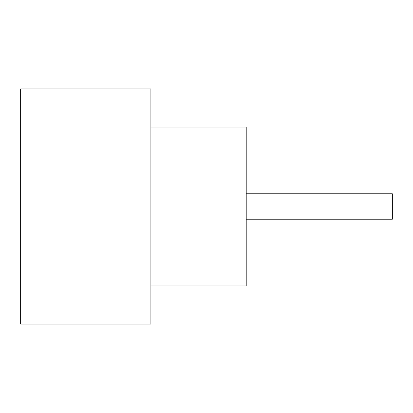 <?xml version="1.0" encoding="UTF-8"?>
<svg xmlns="http://www.w3.org/2000/svg" width="413" height="413" viewBox="0 0 413 413"><rect width="100%" height="100%" fill="white"/><g stroke="black" fill="none" stroke-linecap="round" stroke-linejoin="round"><path stroke-width="0.62" d="M246.21 193.79L392.35 193.79L392.35 219.21L246.21 219.21M150.905 127.075L246.21 127.075L246.21 285.925L150.905 285.925M150.905 206.5L150.905 324.045L20.65 324.045L20.65 88.955L150.905 88.955L150.905 206.5"/></g></svg>
